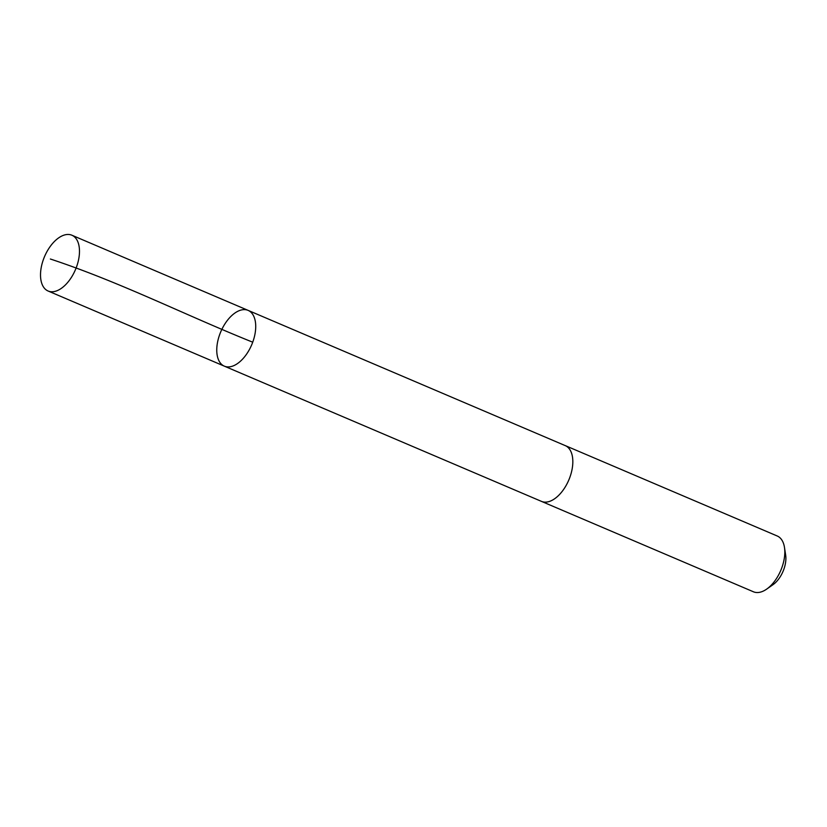 <?xml version="1.0" encoding="UTF-8"?>
<svg xmlns="http://www.w3.org/2000/svg" width="827" height="827" viewBox="0 0 827 827"><rect width="100%" height="100%" fill="white"/><g stroke="black" fill="none" stroke-linecap="round" stroke-linejoin="round"><path stroke-width="1.24" d="M564.862 445.443A30.32 16.778 113.1 0 1 565.244 445.598A30.31 16.778 113.1 0 1 571.808 470.646A30.31 16.778 113.1 0 1 553.47 499.518A30.31 16.778 113.1 0 1 541.458 501.379L224.344 366.154A30.32 16.778 -66.9 0 0 251.677 344.849A30.32 16.778 -66.9 0 0 248.131 310.383A30.32 16.778 -66.9 0 0 236.119 312.234A30.32 16.778 -66.9 0 0 217.78 341.117A30.32 16.778 -66.9 0 0 224.344 366.154A30.32 16.778 -66.9 0 0 251.677 344.849A30.32 16.778 -66.9 0 0 248.131 310.383L71.887 235.219A30.32 16.778 113.1 0 1 78.462 260.267A30.32 16.778 113.1 0 1 60.123 289.15A30.32 16.778 113.1 0 1 48.1 291.011A30.32 16.778 113.1 0 1 41.536 265.963A30.32 16.778 113.1 0 1 59.875 237.08A30.32 16.778 113.1 0 1 71.887 235.219M248.131 310.383L565.234 445.608A30.32 16.778 113.1 0 1 571.808 470.646A30.32 16.778 113.1 0 1 553.47 499.529A30.32 16.778 113.1 0 1 541.458 501.379A30.32 16.778 113.1 0 1 541.085 501.214M565.244 445.598L777.215 535.989A30.32 16.778 113.1 0 1 784.472 547.412A30.32 16.778 113.1 0 1 766.691 589.103A30.32 16.778 113.1 0 1 765.451 589.92A30.32 16.778 113.1 0 1 753.428 591.781L541.458 501.379M784.472 547.412L785.65 555.031A21.564 11.94 113.1 0 1 773.007 584.679L766.691 589.103M252.721 342.192C185.072 315.025 119.584 281.831 50.375 259.016M224.344 366.154L48.1 291.011"/></g></svg>
